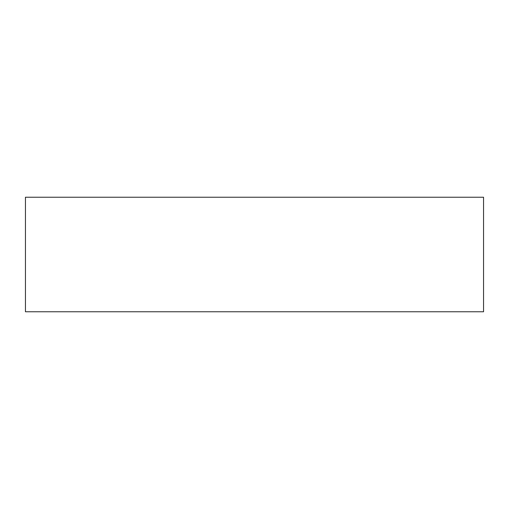 <?xml version="1.0" encoding="UTF-8"?>
<svg xmlns="http://www.w3.org/2000/svg" width="509" height="509" viewBox="0 0 509 509"><rect width="100%" height="100%" fill="white"/><g stroke="black" fill="none" stroke-linecap="round" stroke-linejoin="round"><path stroke-width="0.76" d="M483.55 311.762L25.45 311.762L25.45 197.237L483.55 197.237L483.55 311.762"/></g></svg>
